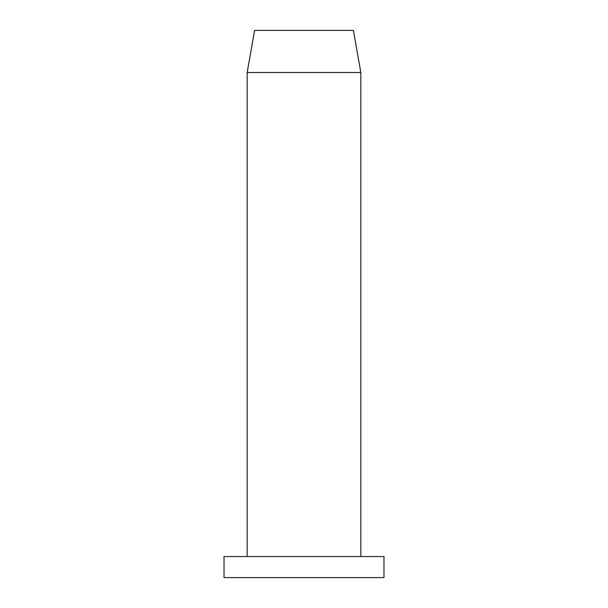 <?xml version="1.0" encoding="UTF-8"?>
<svg xmlns="http://www.w3.org/2000/svg" width="608" height="608" viewBox="0 0 608 608"><rect width="100%" height="100%" fill="white"/><g stroke="black" fill="none" stroke-linecap="round" stroke-linejoin="round"><path stroke-width="0.91" d="M254.6 30.4L353.4 30.4L360.825 72.489L247.175 72.489L254.6 30.4M304 556.556L383.975 556.556L383.975 577.6L224.025 577.6L224.025 556.556L304 556.556M360.825 556.556L360.825 72.489M247.175 556.556L247.175 72.489"/></g></svg>
